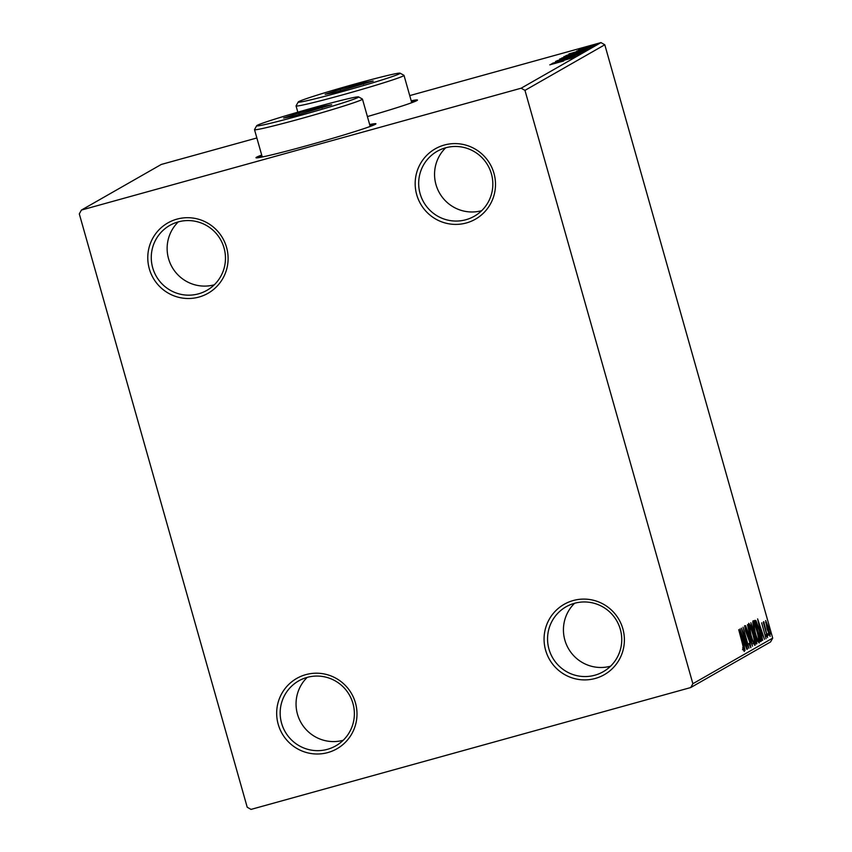 <?xml version="1.0" encoding="UTF-8"?>
<svg xmlns="http://www.w3.org/2000/svg" width="852" height="852" viewBox="0 0 852 852"><rect width="100%" height="100%" fill="white"/><g stroke="black" fill="none" stroke-linecap="round" stroke-linejoin="round"><path stroke-width="1.28" d="M466.363 222.958A40.513 40.055 -119.7 0 0 493.958 173.297A40.513 40.055 -119.7 0 0 444.318 145.042A40.513 40.055 -119.7 0 0 416.713 194.703A40.513 40.055 -119.7 0 0 466.363 222.958M445.564 147.811A37.392 36.966 60.3 0 1 474.298 216.238A37.392 36.966 60.3 0 1 421.612 197.983A37.392 36.966 60.3 0 1 445.564 147.811M198.963 297.06A40.513 40.055 -119.7 0 0 226.568 247.399A40.513 40.055 -119.7 0 0 176.918 219.145A40.513 40.055 -119.7 0 0 149.313 268.806A40.513 40.055 -119.7 0 0 198.963 297.06M178.174 221.914A37.392 36.966 60.3 0 1 206.898 290.351A37.392 36.966 60.3 0 1 154.212 272.086A37.392 36.966 60.3 0 1 178.174 221.914M327.86 752.561A40.513 40.055 -119.7 0 0 355.454 702.9A40.513 40.055 -119.7 0 0 305.804 674.646A40.513 40.055 -119.7 0 0 278.21 724.307A40.513 40.055 -119.7 0 0 327.86 752.561M307.061 677.404A37.392 36.966 60.3 0 1 335.794 745.841A37.392 36.966 60.3 0 1 283.109 727.587A37.392 36.966 60.3 0 1 307.061 677.404M595.25 678.458A40.513 40.055 -119.7 0 0 622.855 628.797A40.513 40.055 -119.7 0 0 573.204 600.543A40.513 40.055 -119.7 0 0 545.61 650.204A40.513 40.055 -119.7 0 0 595.25 678.458M574.461 603.301A37.392 36.966 60.3 0 1 603.184 671.738A37.392 36.966 60.3 0 1 550.498 653.484A37.392 36.966 60.3 0 1 574.461 603.301M261.702 155.075A62.324 2.279 -15.8 0 0 255.973 157.726A62.324 2.279 -15.8 0 0 307.806 145.415A62.324 2.279 -15.8 0 0 375.924 123.785A62.324 2.279 -15.8 0 0 369.651 124.53M261.873 155.671A62.324 2.279 -15.8 0 0 256.622 157.865M79.3 213.884L247.208 807.227L251.02 809.4L690.738 687.543L692.868 683.719L524.97 90.376L521.147 88.203L81.43 210.061L79.3 213.884M582.672 48.372L589.456 46.083L596.485 44.368L582.63 48.383M593.727 45.87L578.529 50.076L593.727 45.87M590.574 47.318L576.74 51.024L590.585 47.307M587.411 49.48L565.952 55.614L587.529 49.373M582.512 52.281L561.713 58.042L582.512 52.281M578.668 54.464L556.963 60.758L578.668 54.464M573.694 57.308L552.682 63.197L573.694 57.308M563.63 61.014L549.796 64.848L563.63 61.014M367.404 116.564A62.324 2.279 -15.8 0 0 417.469 100.057A62.324 2.279 -15.8 0 0 411.197 100.792M521.147 88.203L600.979 42.6L409.727 95.605M256.857 137.971L161.262 164.457L81.43 210.061M551.297 63.996L573.045 57.68L551.297 63.996M575.281 56.072L555.547 61.408L575.302 56.062M569.573 56.637L559.626 59.076L571.66 55.412L581.511 53.005L569.573 56.637M573.811 54.219L563.864 56.647L585.75 50.577L573.811 54.219M568.912 53.932L590.66 47.616L568.912 53.932M591.565 46.668L593.482 46.083L591.565 46.668M593.248 45.71L595.165 45.124L593.248 45.71M595.995 44.144L597.902 43.558L595.995 44.144M765.639 620.544L768.706 628.062L770.133 636.412L767.098 628.978L765.671 620.533M767.567 637.562L763.232 622.237L764.095 624.367L763.754 621.619L767.567 637.562M761.635 622.833L766.086 638.723L761.635 622.833M761.251 641.173L760.591 641.545L754.648 620.576L755.98 620.693L759.452 630.32C761.198 636.359 761.794 639.98 761.251 641.173L760.538 641.375M755.085 620.331L755.98 620.693L754.787 621.023L755.554 622.514M750.814 622.769L755.905 637.307L756.917 643.643L756.352 643.974L750.868 622.737M752.508 646.167L745.66 625.709L751.091 641.087L747.523 624.644L752.508 646.167M747.545 649L741.389 628.158L747.236 642.983L743.029 627.21L748.961 648.191L743.125 633.398L747.3 649.075M742.443 643.761L738.716 629.681L742.72 643.846L744.286 651.492L743.061 649.373L742.71 647.701L743.668 649.341L742.443 643.761M743.029 649.235L743.668 649.341M692.868 683.719L772.7 638.116L604.792 44.773L524.97 90.376M739.994 628.946L746.884 649.384L744.446 642.962L743.647 643.42L745.021 650.449L739.994 628.946M750.857 647.733L748.919 643.516L750.229 645.592L749.622 641.812L745.5 630.863L744.627 625.677L749.845 641.716L750.857 647.733M748.716 623.344C749.835 624.207 751.24 627.668 752.944 633.728C754.648 639.714 755.33 643.59 754.968 645.39C753.85 644.495 752.454 641.055 750.772 635.081C749.068 629.106 748.375 625.198 748.716 623.344L748.738 623.334M755.01 632.663C753.306 626.689 752.614 622.769 752.955 620.916L752.976 620.916C754.073 621.779 755.479 625.24 757.183 631.3C758.887 637.285 759.569 641.173 759.207 642.962L759.207 642.962C758.088 642.067 756.693 638.638 755.01 632.663M757.609 618.882L764.5 639.319L762.061 632.898L761.262 633.356L762.636 640.384L757.609 618.882M766.459 636.476L766.15 634.623L766.459 636.476M768.142 635.517L767.822 633.664L768.142 635.517M770.879 633.952L770.57 632.099L770.879 633.952M772.7 638.116L770.57 641.939L690.738 687.543M600.979 42.6L604.792 44.773M416.99 100.515A62.324 2.279 -15.8 0 0 411.367 101.388M375.444 124.243A62.324 2.279 -15.8 0 0 369.821 125.127M743.114 649.49L742.475 649.671M742.891 641.343L743.519 643.217M743.338 643.271L744.446 642.962M743.743 640.864L741.442 633.994L743.136 641.215L743.743 640.864M748.567 624.921L748.876 625.613M753.85 643.377L753.935 644.133M752.721 633.845C751.368 629.042 750.239 626.252 749.334 625.485L750.995 634.942C752.337 639.724 753.456 642.493 754.35 643.239C754.648 641.812 754.105 638.681 752.721 633.845M753.626 643.441L754.308 643.249M754.329 643.249L753.136 643.579M753.083 632.44L753.935 632.205M756.31 643.814L756.917 643.643M750.314 625.208L751.496 624.878L753.147 631.747L752.731 627.754L750.985 625.027M753.509 633.931L755.958 641.694L755.692 637.434L754.286 633.877M752.806 622.503L753.125 623.185M758.088 640.96L758.184 641.705M756.959 631.428C755.607 626.614 754.478 623.834 753.573 623.068L755.234 632.525C756.576 637.307 757.694 640.065 758.589 640.821C758.887 639.383 758.344 636.252 756.959 631.428M757.865 641.023L758.589 640.821M753.892 620.661L754.787 621.023M760.25 639.245L760.357 640.747M755.479 622.599L760.197 639.277L760.868 638.265L759.228 630.448L756.427 622.748L755.245 622.663L756.427 622.748M760.506 631.279L761.134 633.153M760.964 633.206L762.061 632.898M761.368 630.799L759.068 623.93L760.751 631.151L761.368 630.799M768.483 628.201L766.172 622.429L767.322 628.872L769.601 634.527L768.483 628.201M765.628 622.578L766.172 622.429M769.015 634.687L769.601 634.527M610.554 666.189A37.392 36.966 60.3 0 1 574.61 603.259M343.154 740.292A37.392 36.966 60.3 0 1 307.21 677.372M214.267 284.802A37.392 36.966 60.3 0 1 178.313 221.871M481.657 210.689A37.392 36.966 60.3 0 1 445.713 147.769M563.619 60.481L556.324 62.59L563.683 60.726M579.413 53.751L561.766 58.479L562.064 59.715M569.796 56.573L579.424 53.559L579.754 54.752M561.766 58.479L569.775 56.509M580.883 52.728L573.566 54.549L580.979 52.696M583.652 51.333L566.016 56.051L566.303 57.286M574.035 54.155L583.663 51.131L584.003 52.334M566.016 56.051L574.024 54.091M568.305 54.901L585.132 50.002L568.316 54.965M581.234 50.417L573.95 52.526L581.298 50.662M594.653 45.018L582.587 48.244M588.104 46.935L594.685 45.007M582.619 48.213L588.082 46.871M300.713 115.339A52.984 1.938 -15.8 0 0 358.564 96.904A52.984 1.938 -15.8 0 0 314.569 107.437A52.984 1.938 -15.8 0 0 256.676 125.734A52.984 1.938 -15.8 0 0 300.713 115.339M358.564 96.904L362.409 99.045A56.094 2.055 164.2 0 1 362.462 99.109A56.094 2.055 164.2 0 1 301.161 118.577A56.094 2.055 164.2 0 1 254.514 129.664A56.094 2.055 164.2 0 1 254.524 129.579L256.676 125.734M368.714 126.98A56.094 2.055 -15.8 0 0 370.098 126.085L362.462 99.109M254.514 129.664L262.139 156.63A56.094 2.055 -15.8 0 0 263.79 156.661M298.488 113.092L322.503 106.436L331.652 104.732L292.779 116.341L283.62 118.045L298.488 113.092L299.563 114.466M322.503 106.436L321.971 107.959M342.259 91.611A52.984 1.938 -15.8 0 0 400.11 73.176A52.984 1.938 -15.8 0 0 356.104 83.698A52.984 1.938 -15.8 0 0 298.221 102.006A52.984 1.938 -15.8 0 0 342.259 91.611M400.11 73.176L403.954 75.317A56.094 2.055 164.2 0 1 404.008 75.381A56.094 2.055 164.2 0 1 342.696 94.838A56.094 2.055 164.2 0 1 296.059 105.925A56.094 2.055 164.2 0 1 296.07 105.85L298.221 102.006M410.249 103.252A56.094 2.055 -15.8 0 0 411.644 102.346L404.008 75.381M340.033 89.353L364.038 82.697L373.197 81.004L334.325 92.612L325.166 94.316L340.033 89.353L341.109 90.738M364.038 82.697L363.516 84.231M753.999 633.781L752.806 634.112M758.568 640.821L757.375 641.151M755.777 622.45L754.584 622.78M585.292 50.012L585.633 51.205M296.059 105.925L297.827 112.187"/></g></svg>
